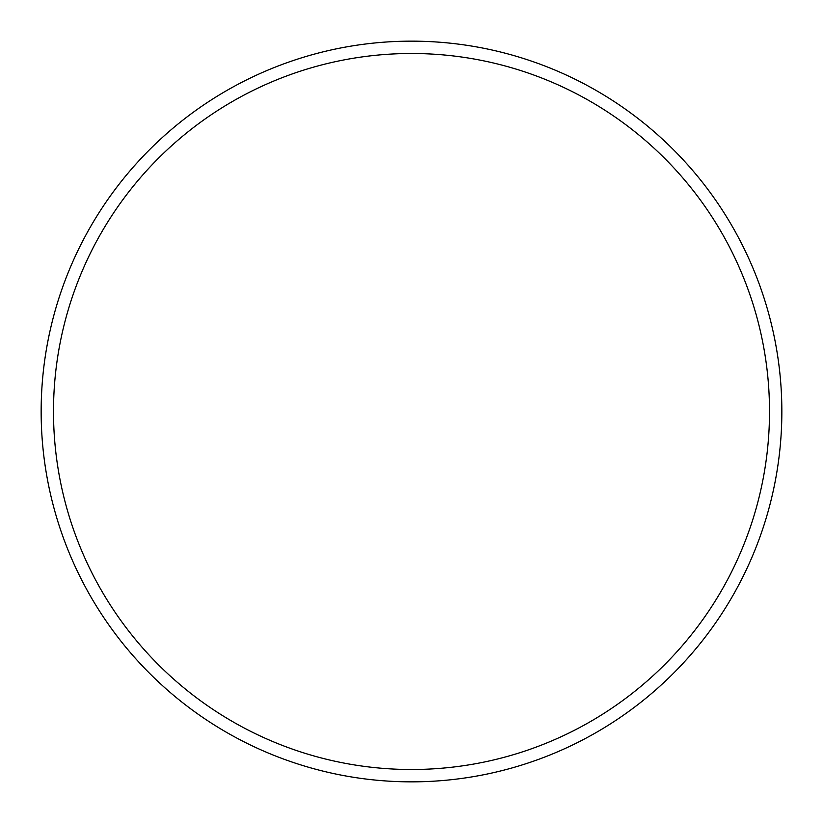 <?xml version="1.0" encoding="UTF-8"?>
<svg xmlns="http://www.w3.org/2000/svg" width="823" height="823" viewBox="0 0 823 823"><rect width="100%" height="100%" fill="white"/><g stroke="black" fill="none" stroke-linecap="round" stroke-linejoin="round"><path stroke-width="1.23" d="M769.505 411.5A358.005 358.005 0 0 0 411.5 53.495A358.005 358.005 0 0 0 53.495 411.5A358.005 358.005 0 0 0 411.5 769.505A358.005 358.005 0 0 0 769.505 411.5M41.15 411.5A370.35 370.35 0 0 1 411.5 41.15A370.35 370.35 0 0 1 781.85 411.5A370.35 370.35 0 0 1 411.5 781.85A370.35 370.35 0 0 1 41.15 411.5"/></g></svg>
